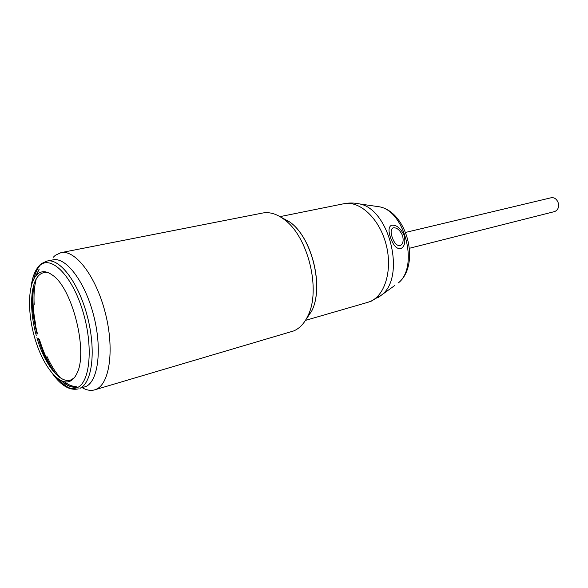 <?xml version="1.0" encoding="UTF-8"?>
<svg xmlns="http://www.w3.org/2000/svg" width="588" height="588" viewBox="0 0 588 588"><rect width="100%" height="100%" fill="white"/><g stroke="black" fill="none" stroke-linecap="round" stroke-linejoin="round"><path stroke-width="0.88" d="M402.53 235.545C403.809 240.735 403.03 244.094 400.2 245.622C396.966 245.982 394.298 243.211 392.196 237.309C390.528 232.319 390.814 229.166 393.056 227.857C396.709 227.343 399.869 229.901 402.53 235.545M404.132 235.274C400.384 227.828 396.121 224.506 391.358 225.3C388.565 226.924 388.286 231.025 390.535 237.589C393.262 245.446 396.665 249.143 400.744 248.673C404.566 246.688 405.698 242.219 404.132 235.274M82.298 387.727C86.657 390.241 90.758 390.961 94.594 389.873L293.647 330.948C299.542 328.494 304.29 323.474 307.877 315.888C321.21 289.987 308.031 236.288 284.224 219.5C276.75 213.878 269.539 211.724 262.593 213.04L60.924 252.664L55.39 255.266L53.229 257.301M94.594 389.873L96.226 389.263C109.912 383.574 114.623 348.522 105.149 312.294C95.829 276.015 75.168 249.356 60.924 252.664M46.952 261.072L52.986 259.859C65.988 256.802 84.915 281.542 93.566 315.102C102.371 348.618 98.306 381.171 85.848 386.551L79.939 388.271C92.294 382.92 96.248 350.257 87.414 316.601C78.726 282.894 59.858 258.029 46.952 261.072L41.41 263.622M37.955 273.736C42.064 270.62 46.908 271.097 52.486 275.162C72.647 288.274 88.501 352.881 76.705 373.828C74.992 377.378 72.89 379.782 70.391 381.039C59.337 386.529 43.203 366.486 35.089 339.1C26.828 311.787 27.798 281.623 37.955 273.736M48.738 272.883C45.467 271.95 42.564 272.464 40.021 274.412C30.341 281.498 28.944 309.457 36.243 335.351M36.904 337.688C44.651 364.92 60.946 385.338 71.795 379.48L74.433 377.592M34.178 304.628C33.641 294.684 34.332 286.128 36.243 278.955M46.834 356.196C50.965 365.251 55.537 372.52 60.549 377.988M64.651 381.855C68.627 385.044 72.42 386.559 76.043 386.389M405.617 232.407L551.199 197.744C554.249 197.325 556.542 198.884 558.078 202.419C559.261 207.049 558.1 210.107 554.594 211.577L409.505 248.254M378.282 297.499L381.987 294.72L371.315 301.13L367.956 302.283L370.006 301.563C385.169 295.705 392.902 269.377 385.926 243.814C379.12 218.199 359.518 200.265 343.774 203.749L279.991 216.634M394.658 285.577L381.987 294.72C405.845 276.213 389.425 209.313 359.709 203.955L355.137 203.213M343.774 203.749C349.051 202.706 354.358 202.772 359.709 203.955L379.797 206.866C407.572 212.503 420.449 264.99 398.444 282.843C418.781 267.011 405.154 211.482 379.797 206.866L375.181 206.197M305.694 319.997L311.736 310.971C324.091 286.973 311.978 237.626 289.913 222.08L280.388 216.869M40.227 265.144C37.448 268.297 35.354 272.817 33.942 278.697M32.097 293.243C31.693 306.061 33.362 319.674 37.103 334.087M38.264 338.254C41.447 349.096 45.452 358.761 50.259 367.25M58.631 379.282C65.599 387.213 72.162 390.417 78.322 388.889C69.906 390.719 61.556 385.949 53.28 374.593M52.81 374.078C61.527 386.103 69.7 390.616 77.337 387.617C90.309 382.082 93.441 345.524 82.702 310.832C72.148 276.037 51.7 255.332 40.241 265.092C35.625 268.936 32.612 275.912 31.193 286.003M39.175 269.12L35.78 275.904M33.318 286.591C31.612 300.652 32.987 316.366 37.426 333.727M54.522 372.696C48.069 363.45 42.806 352.006 38.727 338.372C42.784 351.962 48.018 363.362 54.419 372.579M61.549 380.906C66.841 385.794 71.824 387.764 76.506 386.83M39.08 269.48L36.228 275.375M33.986 284.232C32.215 295.566 32.7 308.56 35.442 323.216M39.345 339.129C43.703 353.388 49.289 365.133 56.11 374.358M62.196 381.171C67.326 385.853 72.17 387.808 76.734 387.051C71.942 387.867 66.892 385.824 61.593 380.928M305.451 320.386L367.956 302.283M307.877 315.888L311.736 310.971C324.172 286.826 312.125 237.721 289.913 222.08L284.224 219.5M40.704 264.188C35.919 268.525 32.81 275.574 31.377 285.334M37.434 333.727C32.979 316.315 31.612 300.556 33.354 286.437M35.809 275.868L39.19 269.076"/></g></svg>
